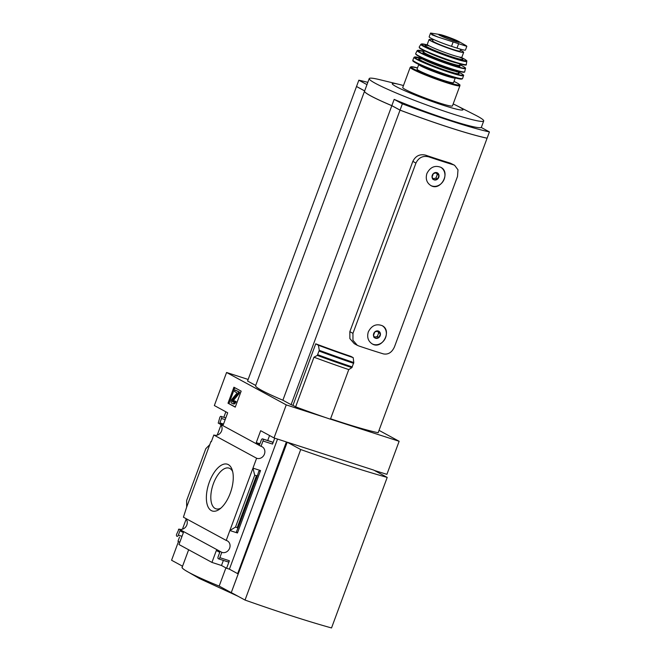 <?xml version="1.0" encoding="UTF-8"?>
<svg xmlns="http://www.w3.org/2000/svg" width="661" height="661" viewBox="0 0 661 661"><rect width="100%" height="100%" fill="white"/><g stroke="black" fill="none" stroke-linecap="round" stroke-linejoin="round"><path stroke-width="0.99" d="M178.495 541.533L171.571 560.247L182.56 566.213M179.817 542.251L177.974 541.252L179.503 537.12M182.428 529.205L186.179 519.067M217.238 435.112L220.981 424.982M223.848 417.248L225.864 411.795M330.574 418.785A93.92 7.345 -159.7 0 0 378.15 432.732L487.091 138.207A93.92 7.345 -159.7 0 1 400.037 110.147L291.096 404.672A93.92 7.345 -159.7 0 0 292.955 405.375L295.624 406.821A99.282 7.767 20.3 0 0 326.038 417.719L286.246 404.887L274.018 437.946L260.665 430.691L256.253 442.606L259.666 444.456L261.293 440.069A1.677 0.801 107.9 0 1 262.516 438.863A1.677 0.801 107.9 0 1 262.582 438.887L262.863 439.044A1.677 0.801 107.9 0 1 262.995 440.994L261.021 446.332L218.221 423.098L219.799 417.545A1.677 0.801 107.9 0 1 221.022 416.339A1.677 0.801 107.9 0 1 221.088 416.364L221.377 416.521A1.677 0.801 107.9 0 1 221.501 418.471L219.882 422.858L223.294 424.717L227.698 412.795L214.346 405.548L226.574 372.49L248.148 379.447M179.015 529.089L221.815 552.323L219.84 557.661A1.677 0.801 107.9 0 1 218.609 558.875A1.677 0.801 107.9 0 1 218.543 558.842L218.262 558.694A1.677 0.801 107.9 0 1 218.13 556.736L219.758 552.348L216.345 550.497L211.941 562.412L178.974 544.515L183.386 532.601L179.974 530.75L178.346 535.137A1.677 0.801 107.9 0 1 177.123 536.352A1.677 0.801 107.9 0 1 177.057 536.319L176.776 536.17A1.677 0.801 107.9 0 1 176.644 534.212L179.015 529.089A6.37 5.585 -61.5 0 0 186.237 526.181A6.37 5.585 -61.5 0 0 185.518 518.331M210.933 441.507L211.338 441.722L213.817 435.004L256.617 458.238L229.871 530.535L237.456 532.981L236.481 531.568L237.828 528.527L237.225 527.643L235.506 527.09L229.871 530.535L226.219 540.425L183.419 517.191L186.675 507.086L210.933 441.507L211.363 441.647M178.453 529.321L178.883 529.461M220.32 424.238A6.37 5.585 -61.5 0 1 221.038 432.096A6.37 5.585 -61.5 0 1 213.817 435.004M211.313 510.589A24.581 11.691 -72.1 0 0 219.493 509.226A24.581 11.691 -72.1 0 0 232.185 469.864A24.581 11.691 -72.1 0 0 211.735 476.622A24.581 11.691 -72.1 0 0 211.313 510.589M235.25 407.143L228.004 403.21L233.92 387.214L241.166 391.147L235.25 407.143M286.246 404.887L226.574 372.49M256.617 458.238A6.37 5.585 118.5 0 0 264.169 454.727A6.37 5.585 118.5 0 0 262.136 446.778A6.37 5.585 118.5 0 0 261.021 446.332M379.026 430.361L399.137 441.284L386.908 474.342L374.498 470.508M221.815 552.323A6.37 5.585 118.5 0 0 229.359 548.812A6.37 5.585 118.5 0 0 227.334 540.863A6.37 5.585 118.5 0 0 226.219 540.425M282.883 400.211L391.824 105.686A61.043 4.776 -159.7 0 1 364.55 91.185A61.043 4.776 -159.7 0 1 364.55 91.168L255.6 385.71A61.043 4.776 -159.7 0 0 282.883 400.211L291.096 404.672M379.084 337.366A3.875 3.396 118.5 0 0 380.422 333.739A3.875 3.396 118.5 0 0 378.282 331.029A3.875 3.396 118.5 0 0 374.804 331.929A3.875 3.396 118.5 0 0 373.465 335.548A3.875 3.396 118.5 0 0 375.605 338.267A3.875 3.396 118.5 0 0 379.084 337.366L380.422 333.739L378.282 331.029L374.804 331.929L373.465 335.548L375.605 338.267L379.084 337.366L377.373 336.441L378.712 332.814L380.422 333.739M437.665 178.982A3.875 3.396 118.5 0 0 439.003 175.363A3.875 3.396 118.5 0 0 436.871 172.645A3.875 3.396 118.5 0 0 433.393 173.554A3.875 3.396 118.5 0 0 432.046 177.173A3.875 3.396 118.5 0 0 434.186 179.891A3.875 3.396 118.5 0 0 437.665 178.982L439.003 175.363L436.871 172.645L433.393 173.554L432.046 177.173L434.186 179.891L437.665 178.982L435.963 178.057L437.301 174.438L439.003 175.363M426.899 173.496C425.378 178.817 426.7 182.841 430.865 185.559C440.763 191.657 451.058 172.149 440.78 167.291C434.839 165.076 430.212 167.15 426.899 173.496M428.7 156.831A101.463 7.932 -159.7 0 0 453.413 164.796L454.619 165.308L457.99 169.819L457.503 176.462L394.51 346.761C391.981 352.396 388.296 354.775 383.454 353.908A101.463 7.932 20.3 0 1 358.741 345.943L357.312 345.315L352.957 340.266L352.949 333.359L415.943 163.06C418.702 157.549 422.957 155.475 428.7 156.831L425.659 155.178C419.892 153.798 415.62 155.864 412.836 161.375L349.843 331.673L349.876 338.589L354.271 343.662L357.312 345.323M368.309 331.88C366.797 337.201 368.119 341.216 372.275 343.943C382.174 350.041 392.477 330.525 382.19 325.675C376.258 323.46 371.631 325.526 368.309 331.88M454.619 165.3L450.372 163.151A93.92 7.345 -159.7 0 1 425.659 155.178M292.955 405.375L315.735 343.811L318.395 345.257L319.271 350.305A103.967 8.13 20.3 0 0 353.792 362.542L353.189 357.642L350.892 356.395A93.92 7.345 -159.7 0 1 315.735 343.811M353.792 362.542L351.859 367.648L348.768 369.59L330.417 419.206A99.282 7.767 20.3 0 1 326.038 417.719M295.624 406.821L313.975 357.204A99.282 7.767 20.3 0 0 348.768 369.59M319.271 350.305L317.33 355.411L313.975 357.204M399.137 441.284L330.442 419.132M255.691 385.454L247.561 381.033L356.51 86.508A93.92 7.345 -159.7 0 1 356.626 86.533M274.018 437.946L286.378 441.928L237.654 573.649L238.208 573.831L231.251 592.644L219.171 586.092A65.778 5.148 -159.7 0 1 188.773 572.376A65.778 5.148 -159.7 0 1 182.155 567.303L188.641 549.77M287.221 442.201L373.713 470.087L387.206 477.407A163.292 12.766 -159.7 0 1 300.714 449.53L287.221 442.201L231.251 592.644M218.684 558.892L228.095 561.924A1.677 0.801 107.9 0 0 228.161 561.949A1.677 0.801 107.9 0 0 229.384 560.743L226.599 568.27L229.408 569.171L237.654 573.649M226.599 568.27L221.485 565.494L211.941 562.412M260.541 470.566L252.956 468.12L254.7 475.201L256.418 475.755L257.534 475.267L258.757 471.359L260.541 470.566L237.456 532.981M274.728 438.169L272.539 444.076L262.995 440.994M267.705 440.532L269.564 435.525M271.993 441.92A1.677 0.801 107.9 0 1 272.059 441.936A1.677 0.801 107.9 0 1 272.125 441.969L262.582 438.887M272.539 444.076A1.677 0.801 107.9 0 0 272.415 442.118L272.125 441.969M221.485 565.494L223.368 560.404M186.675 507.086L186.625 500.551L205.819 448.662L209.768 444.671M387.206 477.407L331.525 627.95A163.292 12.766 -159.7 0 1 245.033 600.064L231.532 592.735M225.905 567.89L219.171 586.092M300.714 449.53L245.033 600.064M235.316 406.961L228.004 403.21M228.987 403.524L234.837 387.71M232.548 403.607L231.532 403.053A2.347 1.115 107.9 0 1 231.086 401.392A2.347 1.115 107.9 0 1 231.994 399.153L236.828 393.336L236.894 392.783L234.622 391.543L235.2 389.982L238.613 391.833L238.034 393.394L232.416 400.161L232.251 401.558L233.126 402.037A1.677 0.801 107.9 0 0 233.193 402.062A1.677 0.801 107.9 0 0 234.424 400.855L235.134 401.235A3.355 1.595 107.9 0 1 232.68 403.656A3.355 1.595 107.9 0 1 232.548 403.607M234.424 400.855L236.117 401.558A3.355 1.595 107.9 0 1 233.664 403.978A3.355 1.595 107.9 0 1 233.531 403.921M236.117 401.558L235.134 401.235M235.2 389.982L239.596 392.147L239.018 393.716L233.399 400.483L233.531 402.037M239.018 393.716L238.034 393.394M239.596 392.147L238.613 391.833M182.296 566.923A67.083 5.247 20.3 0 0 185.782 570.658A67.083 5.247 20.3 0 0 188.773 572.376A67.083 5.247 20.3 0 0 219.369 586.2M259.913 443.787L256.253 442.606M229.408 569.171L277.537 439.078M223.542 424.04L219.882 422.858M235.506 527.09L254.7 475.201M232.672 471.607A21.375 10.163 -72.1 0 0 229.227 468.186A21.375 10.163 -72.1 0 0 213.189 484.282A21.375 10.163 -72.1 0 0 215.114 508.458A21.375 10.163 -72.1 0 0 216.114 508.863A21.375 10.163 -72.1 0 0 220.906 508.094M318.395 345.257A99.282 7.767 20.3 0 0 353.189 357.642M364.641 90.929L356.51 86.508M400.037 110.147L391.824 105.686M430.815 185.534A10.394 9.114 118.5 0 0 443.531 180.618A10.394 9.114 118.5 0 0 440.747 167.274M372.226 343.918A10.394 9.114 118.5 0 0 384.942 339.002A10.394 9.114 118.5 0 0 382.157 325.65M437.301 174.438L435.979 172.761M432.484 178.966L434.186 179.891M433.195 178.776L435.963 178.057M378.712 332.814L377.398 331.144M373.895 337.341L375.605 338.267M374.613 337.16L377.373 336.441M489.429 131.911A93.92 7.345 -159.7 0 1 402.375 103.843L394.163 99.381A61.043 4.776 20.3 0 0 481.216 127.449L489.429 131.911L487.107 138.182A93.92 7.345 -159.7 0 1 400.054 110.114L391.841 105.653A61.043 4.776 -159.7 0 1 370.705 95.853A61.043 4.776 -159.7 0 1 364.558 91.152L369.202 78.609A61.043 4.776 20.3 0 0 375.341 83.311A61.043 4.776 20.3 0 0 438.937 109.338A61.043 4.776 20.3 0 0 483.712 120.963A61.043 4.776 20.3 0 0 474.887 114.857L457.47 106.008A37.66 2.941 20.3 0 0 453.165 103.942M364.649 90.896L356.519 86.484L358.84 80.204A93.92 7.345 -159.7 0 1 367.813 82.352M403.466 85.558A37.66 2.941 20.3 0 0 398.856 84.327A37.66 2.941 20.3 0 0 396.063 86.55A37.66 2.941 20.3 0 0 445.018 105.843A37.66 2.941 20.3 0 0 457.47 106.008M366.971 84.625L358.84 80.204M398.856 84.327L379.868 79.708A61.043 4.776 20.3 0 0 369.202 78.609M400.054 110.114L402.375 103.843M391.841 105.653L394.163 99.381M465.121 45.064L458.511 41.362C455.156 39.462 443.465 35.165 439.937 34.521A11.154 0.876 20.3 0 0 438.706 34.512A11.154 0.876 20.3 0 0 451.43 40.09A11.154 0.876 20.3 0 0 458.684 41.461A11.154 0.876 20.3 0 0 458.519 41.37A11.154 0.876 20.3 0 0 449.29 37.47A11.154 0.876 20.3 0 0 439.937 34.521L430.584 33.05L429.146 36.859A16.434 1.289 20.3 0 0 451.521 46.336L456.999 48.104A16.434 1.289 20.3 0 0 465.451 50.029L466.823 46.303L465.121 45.064A19.293 1.512 20.3 0 1 466.782 46.344L466.823 46.303M437.937 37.041A19.293 1.512 20.3 0 1 430.584 33.05L432.013 34.843L437.937 37.041L466.782 46.344M460.742 49.245L460.081 51.029A14.625 1.14 -159.7 0 1 445.968 47.022A14.625 1.14 -159.7 0 1 432.649 40.875L433.228 39.33M432.955 40.057A18.45 1.446 20.3 0 0 429.063 39.553A18.45 1.446 20.3 0 0 445.869 47.303A18.45 1.446 20.3 0 0 463.667 52.351A18.45 1.446 20.3 0 0 461.816 50.93A18.45 1.446 20.3 0 0 460.387 50.203M410.2 67.339L402.739 87.516A26.498 2.074 20.3 0 0 426.874 98.654A26.498 2.074 20.3 0 0 452.446 105.909L459.907 85.723C459.23 84.501 461.799 86.021 456.999 82.914L454 81.402A25.829 2.016 20.3 0 1 456.908 82.873A25.829 2.016 20.3 0 1 448.712 82.625A25.829 2.016 20.3 0 1 416.843 70.52A25.829 2.016 20.3 0 1 417.504 67.909L411.15 66.72L410.2 67.339A26.498 2.074 20.3 0 0 434.335 78.477A26.498 2.074 20.3 0 0 459.907 85.723M417.041 69.157A19.458 1.52 20.3 0 0 434.756 77.329A19.458 1.52 20.3 0 0 453.537 82.65L455.272 77.948A19.458 1.52 20.3 0 1 436.5 72.627A19.458 1.52 20.3 0 1 418.785 64.448L417.041 69.157M453.413 164.796L450.372 163.151M233.234 401.871L232.251 401.558M233.399 400.483L232.416 400.161M272.415 442.118L262.863 439.044M229.384 560.743L219.84 557.661M182.006 536.319L178.346 535.137M225.161 419.652L221.501 418.471M225.798 417.942L221.377 416.521M237.225 527.643L256.418 475.755M237.844 528.478L257.509 475.317M317.33 355.411A103.884 8.122 20.3 0 0 351.859 367.648M317.825 354.75A104.314 8.155 20.3 0 0 352.33 366.979M319.172 351.107A104.314 8.155 20.3 0 0 353.676 363.335M415.943 163.06L412.836 161.375M352.949 333.359L349.843 331.673M453.058 42.172L451.521 46.336M458.536 43.94L456.999 48.104M413.431 60.853A25.829 2.016 20.3 0 0 436.789 71.834A25.829 2.016 20.3 0 0 461.684 78.7M462.576 78.502L462.056 79.023L456.189 78.188L439.722 72.908L423.684 66.645C410.473 60.663 413.001 60.903 412.877 60.118A26.498 2.074 20.3 0 0 437.004 71.256A26.498 2.074 20.3 0 0 462.576 78.502L463.551 75.635C462.733 74.9 465.683 76.329 460.767 73.239L457.941 71.818A26.085 2.041 20.3 0 1 460.717 73.222A26.085 2.041 20.3 0 1 452.512 72.991A26.085 2.041 20.3 0 1 420.371 60.804A26.085 2.041 20.3 0 1 420.743 58.061M412.877 60.118L414.001 57.309A26.415 2.066 20.3 0 0 438.053 68.413A26.415 2.066 20.3 0 0 463.551 75.635M456.858 71.975A21.466 1.677 20.3 0 0 455.71 71.38M422.726 59.176A21.466 1.677 20.3 0 0 435.516 66.711A21.466 1.677 20.3 0 0 458.106 72.702M419.842 58.68L420.9 57.747A19.789 1.545 20.3 0 0 438.929 66.067A19.789 1.545 20.3 0 0 458.023 71.479L458.222 72.875M424.602 59.027A19.789 1.545 20.3 0 0 454.388 70.049M415.86 54.062A25.804 2.016 20.3 0 0 439.342 64.935A25.804 2.016 20.3 0 0 464.253 71.958M464.691 71.76C465.584 74.172 444.688 67.339 428.906 60.862C421.561 57.813 417.231 55.664 415.901 54.409L415.662 53.615A26.143 2.041 20.3 0 0 439.466 64.621A26.143 2.041 20.3 0 0 464.691 71.76L465.501 68.471C464.815 67.827 467.286 68.951 462.766 66.166L459.825 64.679A25.424 1.991 20.3 0 1 462.725 66.141A25.424 1.991 20.3 0 1 454.636 65.893A25.424 1.991 20.3 0 1 423.255 53.971A25.424 1.991 20.3 0 1 423.957 51.418L417.182 50.6A25.762 2.016 20.3 0 0 440.639 61.44A25.762 2.016 20.3 0 0 465.501 68.471M459.304 65.422L459.602 65.29A19.119 1.496 20.3 0 1 441.151 60.052A19.119 1.496 20.3 0 1 423.734 52.021L423.875 52.318A19.789 1.545 20.3 0 0 440.391 60.548A19.789 1.545 20.3 0 0 459.577 65.596M426.989 51.946A19.119 1.496 20.3 0 0 457.181 63.109M419.388 47.485A24.788 1.942 20.3 0 0 441.928 57.961A24.788 1.942 20.3 0 0 465.856 64.671M466.302 64.464C468.773 68.48 422.057 51.335 419.413 47.865L419.19 47.03A25.118 1.966 20.3 0 0 442.052 57.614A25.118 1.966 20.3 0 0 466.302 64.464L466.782 61.333C465.906 60.44 468.814 61.927 464.03 58.854L461.775 57.705A23.829 1.867 20.3 0 1 463.939 58.812A23.829 1.867 20.3 0 1 456.611 58.655A23.829 1.867 20.3 0 1 427.337 47.592A23.829 1.867 20.3 0 1 427.014 44.849L421.569 43.923L420.859 44.345A24.49 1.917 20.3 0 0 443.143 54.665A24.49 1.917 20.3 0 0 466.782 61.333M460.841 57.813A20.127 1.57 20.3 0 0 459.329 57.036M429.311 45.931A20.127 1.57 20.3 0 0 440.523 52.756A20.127 1.57 20.3 0 0 461.965 58.465M426.18 45.353L427.27 44.411A18.45 1.446 20.3 0 0 444.068 52.169A18.45 1.446 20.3 0 0 461.874 57.21L462.08 58.631M458.808 42.221A10.568 0.826 20.3 0 0 457.875 41.626A10.568 0.826 20.3 0 0 447.811 37.454A10.568 0.826 20.3 0 0 439.35 35.025M233.664 403.978L232.68 403.656M237.985 596.239L199.448 578.54L185.782 570.658M272.059 441.936L262.516 438.863M228.161 561.949L218.609 558.875M237.828 528.527L257.534 475.267M481.291 127.49L483.712 120.963M414.001 57.309L420.751 58.052M415.662 53.615L417.182 50.6M459.602 65.29L460.097 63.935M423.734 52.021L424.238 50.674M419.19 47.03L420.859 44.345M461.874 57.21L463.667 52.351M427.27 44.411L429.063 39.553M439.111 35.107L439.061 34.802C438.821 35.62 458.808 43.015 459.172 42.238L458.932 42.444"/></g></svg>
